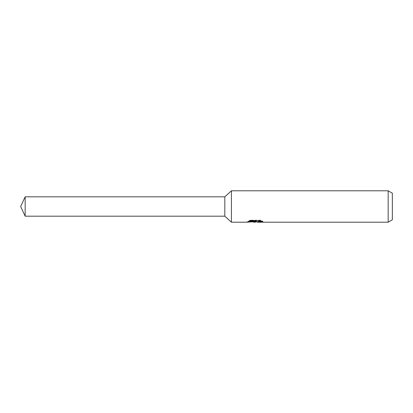 <?xml version="1.0" encoding="UTF-8"?>
<svg xmlns="http://www.w3.org/2000/svg" width="413" height="413" viewBox="0 0 413 413"><rect width="100%" height="100%" fill="white"/><g stroke="black" fill="none" stroke-linecap="round" stroke-linejoin="round"><path stroke-width="0.31" stroke-dasharray="2.06 1.55" d="M255.089 221.611L261.171 220.821L261.171 221.528L257.382 221.791M261.171 221.528L261.171 221.926L261.171 221.239L256.633 221.812M257.475 222.204L261.171 221.926M261.661 221.12L262.833 221.229L260.133 220.119L250.841 220.119L250.841 220.557M260.133 220.119L260.133 220.557M262.833 221.229L262.833 221.636M261.171 220.821L261.171 221.239M255.921 221.115L246.964 221.812L250.412 220.119L253.866 221.812M250.841 220.119L248.389 221.115L249.333 221.115M248.389 221.115L248.389 221.523M247.124 221.74L247.124 222.132M250.412 220.119L250.412 220.557L246.964 222.204L246.964 221.812L252.802 221.812M252.24 221.858L250.412 220.557M392.35 193.212L392.35 219.788M388.163 190.796L388.163 222.204M231.419 190.796L231.419 222.204M224.822 196.815L224.822 216.185M25.167 196.815L25.167 216.185M254.929 222.189L254.929 221.791M254.981 221.812L255.342 221.812"/><path stroke-width="0.62" d="M249.333 221.115L255.921 221.115L255.921 221.523L246.964 222.204L231.419 222.204L224.822 216.185L224.822 196.815L231.419 190.796L388.163 190.796L392.35 193.212L392.35 219.788L388.163 222.204L257.475 222.204L257.382 221.791L258.492 221.409L261.661 221.12M231.419 222.204L231.419 190.796M256.633 221.812L254.981 222.204L252.24 221.858M254.976 222.204L255.342 221.915L253.866 222.204M388.163 222.204L388.163 190.796M255.921 221.523L248.389 221.523L250.841 220.557L260.133 220.557L262.833 221.636L259.705 221.605L257.382 222.184M255.342 221.585L255.342 221.915M252.802 221.812L255.089 221.611M224.822 216.185L25.167 216.185L20.65 206.5L25.167 196.815L224.822 196.815M25.167 216.185L25.167 196.815M255.342 221.812L257.382 221.812"/></g></svg>
